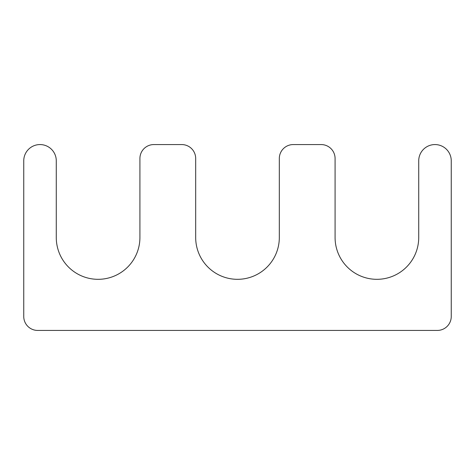 <?xml version="1.0" encoding="UTF-8"?>
<svg xmlns="http://www.w3.org/2000/svg" width="475" height="475" viewBox="0 0 475 475"><rect width="100%" height="100%" fill="white"/><g stroke="black" fill="none" stroke-linecap="round" stroke-linejoin="round"><path stroke-width="0.71" d="M195.682 237.5L195.682 158.507A13.941 13.941 0 0 0 181.741 144.566L153.858 144.566A13.941 13.941 0 0 0 139.917 158.507L139.917 237.5A41.818 41.818 0 0 1 98.099 279.318A41.818 41.818 0 0 1 56.276 237.5L56.276 160.829A16.263 16.263 0 0 0 40.013 144.566A16.263 16.263 0 0 0 23.75 160.829L23.75 316.492A13.941 13.941 0 0 0 37.691 330.434L437.309 330.434A13.941 13.941 0 0 0 451.25 316.492L451.25 160.829A16.263 16.263 0 0 0 434.987 144.566A16.263 16.263 0 0 0 418.724 160.829L418.724 237.5A41.818 41.818 0 0 1 376.901 279.318A41.818 41.818 0 0 1 335.083 237.5L335.083 158.507A13.941 13.941 0 0 0 321.142 144.566L293.259 144.566A13.941 13.941 0 0 0 279.318 158.507L279.318 237.5A41.818 41.818 0 0 1 237.5 279.318A41.818 41.818 0 0 1 195.682 237.5"/></g></svg>
